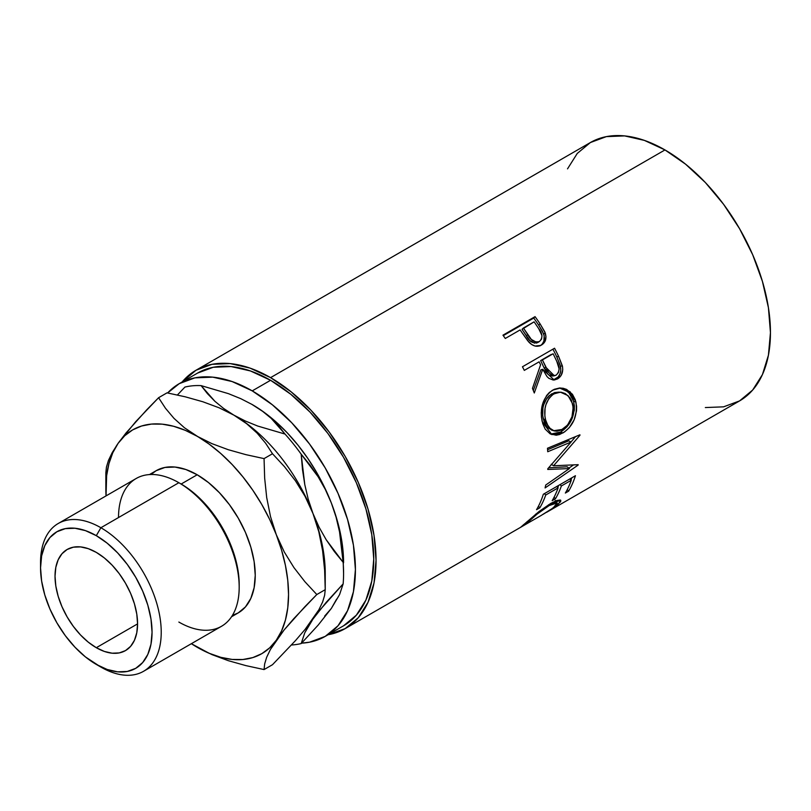 <?xml version="1.0" encoding="UTF-8"?>
<svg xmlns="http://www.w3.org/2000/svg" width="811" height="811" viewBox="0 0 811 811"><rect width="100%" height="100%" fill="white"/><g stroke="black" fill="none" stroke-linecap="round" stroke-linejoin="round"><path stroke-width="1.22" d="M239.194 587.225L239.194 584.579A82.093 47.393 -120 0 0 181.147 484.035L178.856 482.717L100.888 527.728L96.306 535.665A78.849 45.517 60 0 1 152.052 632.235A78.849 45.517 60 0 1 96.306 664.422L100.888 667.078A85.327 49.268 -120 0 0 161.227 632.235A85.327 49.268 -120 0 0 100.888 527.728A85.327 49.268 60 0 1 156.635 602.918A85.327 49.268 60 0 1 143.557 671.295A85.327 49.268 60 0 1 100.888 667.078L85.429 656.91L74.967 647.208L65.326 635.692L56.882 622.807L49.947 609.051L44.798 594.95L41.625 581.041L40.55 567.862L41.625 555.92L44.798 545.671L49.947 537.521L56.882 531.763L65.326 528.64L74.967 528.255L85.429 530.627L96.306 535.665L107.184 543.188L117.636 552.889L127.276 564.405L135.721 577.29L142.655 591.047L147.815 605.148L150.988 619.057L152.052 632.235L150.988 644.177L147.815 654.426L142.655 662.577L135.721 668.335L127.276 671.457L117.636 671.843L107.184 669.47L96.306 664.422A78.849 45.517 60 0 1 40.55 567.862A78.849 45.517 60 0 1 96.306 535.665L100.888 527.728L178.856 482.717A85.327 49.268 60 0 1 239.194 587.225A85.327 49.268 60 0 1 178.856 622.057M151.049 474.496L156.148 470.704L164.947 467.45L174.983 467.045L185.871 469.518L197.195 474.77L208.518 482.596L219.406 492.703L229.442 504.685L238.241 518.097L245.459 532.422L250.822 547.111L254.127 561.587L255.242 575.313L254.127 587.742L250.822 598.406L245.459 606.902L238.241 612.893A82.093 47.393 -120 0 0 250.822 547.111A82.093 47.393 -120 0 0 197.195 474.77L181.147 484.035A82.093 47.393 60 0 1 239.174 585.877M96.306 647.705A58.372 33.697 60 0 1 58.169 596.267A58.372 33.697 60 0 1 67.12 549.493A58.372 33.697 60 0 1 96.306 552.392L88.247 548.652L80.512 546.898L73.375 547.182L67.12 549.493L61.981 553.751L58.169 559.793L55.817 567.376L55.026 576.215L55.817 585.978L58.169 596.267L61.981 606.709L67.12 616.897L73.375 626.437L80.512 634.962L88.247 642.14L96.306 647.705L104.355 651.436L112.1 653.2L119.237 652.916L125.492 650.594L130.622 646.337L134.433 640.305L136.785 632.722L137.576 623.882L96.306 647.705L137.576 623.882L136.785 614.12L134.433 603.82L130.622 593.378L125.492 583.2L119.237 573.661L112.1 565.135L104.355 557.948L96.306 552.392A58.372 33.697 60 0 1 134.433 603.82A58.372 33.697 60 0 1 125.492 650.594A58.372 33.697 60 0 1 96.306 647.705M143.557 671.295L221.515 626.285A85.327 49.268 -120 0 0 234.592 557.907A85.327 49.268 -120 0 0 178.856 482.717A85.327 49.268 -120 0 0 136.187 478.49L58.22 523.5A85.327 49.268 60 0 1 100.888 527.728A85.327 49.268 -120 0 0 40.55 562.56L40.55 567.862M197.61 373.06A145.929 84.253 -120 0 1 270.57 380.288L290.703 394.197L310.055 412.15L327.897 433.459L343.54 457.313L356.364 482.768L365.903 508.872L371.773 534.621L373.759 559.012L371.773 581.112L365.903 600.069L356.364 615.164L343.54 625.808A145.929 84.253 -120 0 0 365.903 508.872A145.929 84.253 -120 0 0 270.57 380.288L252.231 390.872A145.929 84.253 60 0 1 347.564 519.466A145.929 84.253 60 0 1 325.191 636.402A145.929 84.253 60 0 1 301.591 643.153L309.559 642.19L325.191 636.402L338.025 625.757L347.554 610.663L353.434 591.695L355.411 569.596L353.434 545.205L347.554 519.466L338.025 493.362L325.191 467.896L309.559 444.053L291.717 422.744L272.354 404.79L252.231 390.872L270.57 380.288L250.437 370.951L231.084 366.552L213.242 367.271L197.61 373.06L179.261 383.644L194.904 377.855L212.735 377.145L232.098 381.545L252.231 390.872A145.929 84.253 60 0 0 179.261 383.644L167.624 392.96A145.929 84.253 60 0 1 179.261 383.644M705.337 407.558L723.574 406.838L739.551 400.918A149.173 86.128 -120 0 0 762.421 281.387A149.173 86.128 -120 0 0 664.969 149.934L270.57 377.632A149.173 86.128 60 0 1 368.022 509.085A149.173 86.128 60 0 1 345.151 628.616A149.173 86.128 60 0 1 328.07 634.739L345.162 628.616L358.269 617.739L368.022 602.309L374.023 582.927L376.051 560.33L374.023 535.402L368.022 509.085L358.269 482.403L345.162 456.37L329.175 431.999L310.937 410.214L291.149 391.855L270.57 377.632L664.969 149.934L644.39 140.394L624.602 135.903L606.375 136.623L590.388 142.543L577.27 153.431L567.518 168.86M542.326 343.925L543.928 341.025L544.161 335.724L542.387 331.182L538.686 325.15A145.929 84.253 -120 0 0 533.75 318.054A145.929 84.253 60 0 1 538.686 325.15L540.106 323.903A149.173 86.128 -120 0 0 535.057 316.645L533.75 318.054L503.286 335.642L533.75 318.054L535.057 316.645L502.962 335.176L535.057 316.645A149.173 86.128 60 0 1 540.106 323.903L544.728 331.719L545.965 336.545L544.891 341.644L540.744 345.435L535.037 346.033L531.681 344.513L527.779 340.823L521.939 332.571A149.173 86.128 -120 0 0 520.115 329.915L505.294 338.471A149.173 86.128 -120 0 0 502.962 335.176A149.173 86.128 -120 0 1 505.294 338.471L520.115 329.915A149.173 86.128 -120 0 1 521.939 332.571L528.731 341.948C532.918 346.327 537.176 347.361 541.495 345.03C545.631 342.455 546.867 338.4 545.195 332.855L540.106 323.903L538.686 325.15L543.654 333.919L545.195 332.855L543.654 333.919C545.256 339.363 543.988 343.367 539.852 345.942L541.201 345.01M522.456 366.765L554.552 348.233A149.173 86.128 60 0 1 558.597 356.333L562.55 366.846L562.733 369.816L561.202 375.3L557.603 378.889L553.224 380.035L548.844 378.321L546.969 376.517L542.721 369.309L534.287 392.99A149.173 86.128 -120 0 0 532.472 388.408L540.582 364.788A149.173 86.128 -120 0 0 539.122 361.828L524.301 370.384A149.173 86.128 -120 0 0 522.456 366.765A149.173 86.128 -120 0 1 524.301 370.384L539.122 361.828A149.173 86.128 -120 0 1 540.582 364.788L532.472 388.408A149.173 86.128 -120 0 1 534.287 392.99L542.721 369.309L554.248 380.014L557.603 378.889C561.83 376.162 563.422 371.823 562.358 365.862L558.597 356.333L556.772 356.881L560.442 366.207L562.358 365.862L560.442 366.207C561.455 372.067 559.843 376.345 555.606 379.051L557.603 378.889L553.224 380.035L558.191 376.933L560.006 373.82L560.786 370.09L560.046 364.757L556.772 356.881L558.597 356.333A149.173 86.128 -120 0 0 554.552 348.233L522.456 366.765M575.283 399.732L576.58 406.21L576.53 410.812L574.107 419.885L569.271 427.681L564.588 431.898L559.56 434.514L556.224 435.223L550.101 433.814L545.215 429.141L542.782 423.697L541.444 417.229L541.241 412.627L542.772 403.452L546.624 395.525L549.371 392.473L554.217 389.321L559.549 388.013L563.148 388.266L566.605 389.412L572.424 394.278L575.283 399.732M569.413 468.565L547.77 469.468A149.173 86.128 -120 0 0 547.81 468.738L571.066 442.015L547.729 451.737A149.173 86.128 -120 0 0 547.476 448.25L579.926 434.797A149.173 86.128 60 0 1 579.946 435.284L553.548 465.757L578.182 464.683A149.173 86.128 60 0 1 578.101 465.108L545.083 487.928A149.173 86.128 -120 0 0 545.722 485.039L569.413 468.565L567.163 466.781L548.621 467.846L567.163 466.781L569.413 468.565L545.722 485.039A149.173 86.128 -120 0 1 545.083 487.928L578.101 465.108L577.625 464.723L578.101 465.108A149.173 86.128 -120 0 0 578.182 464.683L553.548 465.757L551.267 464.257L553.548 465.757L579.946 435.284L579.409 435.01L579.946 435.284A149.173 86.128 -120 0 0 579.926 434.797L547.476 448.25A149.173 86.128 -120 0 1 547.729 451.737L571.066 442.015L547.81 468.738A149.173 86.128 -120 0 1 547.77 469.468L569.413 468.565M543.34 494.254L575.435 475.712A149.173 86.128 60 0 1 568.643 491.152L565.348 493.047A149.173 86.128 -120 0 0 571.258 480.274L561.384 485.971A149.173 86.128 60 0 1 555.474 498.755L552.179 500.651A149.173 86.128 -120 0 0 558.09 487.877L545.742 495.004A149.173 86.128 60 0 1 539.832 507.777L536.537 509.683A149.173 86.128 -120 0 0 543.34 494.254A149.173 86.128 -120 0 1 536.537 509.683L539.832 507.777A149.173 86.128 -120 0 0 545.742 495.004L558.09 487.877L556.701 486.529L558.09 487.877A149.173 86.128 -120 0 1 552.179 500.651L555.474 498.755A149.173 86.128 -120 0 0 561.384 485.971L571.258 480.274L569.88 478.926L571.258 480.274A149.173 86.128 -120 0 1 565.348 493.047L568.643 491.152L567.274 489.56L568.643 491.152A149.173 86.128 -120 0 0 575.435 475.712L543.34 494.254M541.748 515.076L552.311 508.446L556.153 505.131L557.198 503.175L555.687 502.708L549.179 505.557L537.085 514.113L525.153 524.697L520.51 527.383L539.051 511.498L550.841 503.378L556.762 500.509L560.269 499.992L560.725 501.563L554.947 507.027L542.995 514.377M546.644 512.288L739.551 400.918L752.669 390.03L762.421 374.601L768.422 355.218L770.45 332.632L768.422 307.693L762.421 281.387L752.669 254.695L739.551 228.672L723.574 204.291L705.337 182.505L685.548 164.157L664.969 149.934A149.173 86.128 -120 0 0 590.388 142.543L195.988 370.252A149.173 86.128 60 0 1 270.57 377.632L249.991 368.093L230.202 363.602L211.975 364.332L195.988 370.252A149.173 86.128 60 0 0 182.14 381.991L195.988 370.252M520.449 527.403L541.636 515.188M343.58 562.763A129.182 74.582 -120 0 0 331.334 502.962L336.089 517.205L339.545 531.894L341.847 546.969L343.144 562.317A142.158 82.073 60 0 1 343.58 573.357L342.789 548.54L340.458 533.668L336.626 518.381L331.334 502.962L324.694 487.654L316.817 472.732L307.835 458.448L297.901 445.046L287.185 432.76L275.872 421.791L264.153 412.333L251.592 404.182M324.694 616.076L331.334 608.443L336.626 599.116M343.58 573.357A142.158 82.073 60 0 1 343.144 583.89L339.576 594.605L331.334 608.443L318.206 625.048L301.185 643.569A142.158 82.073 60 0 1 291.494 644.988A142.158 82.073 -120 0 0 301.185 643.569L304.754 632.854L308.21 626.386L312.995 619.026L326.134 602.421L343.144 583.89L339.576 594.605L331.334 608.443L318.206 625.048L301.185 643.569L304.754 632.854L312.995 619.026L319.007 610.997L343.144 583.89A142.158 82.073 -120 0 0 343.144 562.317L334.274 551.439L326.204 539.761L319.068 527.17L312.995 513.545A129.182 74.582 60 0 1 325.069 579.449A129.182 74.582 -120 0 0 325.069 579.439M196.921 647.117L197.195 647.279A129.182 74.582 60 0 1 191.366 643.701L209.116 653.26L220.835 657.336L232.149 659.434L242.864 659.515L252.809 657.589L261.791 653.676L269.668 647.847L276.308 640.214L281.589 630.887L285.431 620.04L287.763 607.855L288.544 594.534L287.763 580.321L285.431 565.439L281.589 550.152L276.308 534.733L269.668 519.425L261.791 504.503L252.809 490.219L242.864 476.817L232.149 464.531L220.835 453.562L209.116 444.104L184.442 427.762L173.98 418.354L165.464 408.247L158.591 397.714L167.015 392.848L185.212 396.802L202.821 401.749L219.142 407.811L233.882 415.141A129.182 74.582 -120 0 0 233.406 414.867A129.182 74.582 60 0 1 233.882 415.141L223.674 408.501L214.915 401.313L201.108 385.62A142.158 82.073 -120 0 0 184.918 387.07A142.158 82.073 60 0 1 201.108 385.62L228.398 393.639L240.816 398.688L252.231 404.547L262.44 411.177L271.198 418.364L285.006 434.057A142.158 82.073 60 0 1 301.185 454.19L310.055 465.068L318.125 476.746L325.262 489.337L331.334 502.962A129.182 74.582 -120 0 0 252.231 404.547L262.44 411.177L271.198 418.364L278.66 426.018L285.006 434.057L257.716 426.049L245.297 420.99L233.882 415.141A129.182 74.582 60 0 1 312.995 513.545L308.241 499.302L304.784 484.613L302.483 469.539L301.185 454.19A142.158 82.073 -120 0 0 285.006 434.057L257.716 426.049L245.297 420.99L233.882 415.141L223.674 408.501L214.915 401.313L207.454 393.67L201.108 385.62L228.398 393.639L240.816 398.688L252.231 404.547A129.182 74.582 -120 0 0 251.927 404.375M184.918 387.07L177.427 394.987L184.918 387.07M331.334 502.962L336.089 517.205L339.545 531.894L343.144 562.317L326.204 539.761L319.068 527.17L312.995 513.545L308.241 499.302L304.784 484.613L301.185 454.19L318.125 476.746L325.262 489.337L331.334 502.962M324.633 570.163L325.231 589.668L316.807 594.534L304.835 581.629L293.906 567.548L284.276 551.987L276.308 534.733L270.499 516.556L266.697 497.559L264.66 478.125L264.062 458.61L245.865 454.647L228.256 449.7L211.935 443.647L197.195 436.318L184.442 427.762L173.98 418.354L165.464 408.247L158.591 397.714L135.69 421.7L118.082 443.384A129.182 74.582 60 0 1 197.195 436.318A129.182 74.582 60 0 1 276.308 534.733A129.182 74.582 60 0 1 276.308 640.214L284.144 629.914L304.814 606.78L316.807 594.534L325.231 589.668L325.231 573.357A129.182 74.582 -120 0 0 312.995 513.545A129.182 74.582 -120 0 0 233.882 415.141L246.635 423.697L257.097 433.104L265.613 443.211L272.496 453.744L284.458 466.649L295.386 480.73L305.017 496.291L312.995 513.545L318.804 531.722L322.606 550.72L324.633 570.163L325.231 589.668L324.633 595.325L322.636 601.944L318.875 609.771L312.995 619.026L305.159 629.326L295.518 640.558L272.496 664.706L264.062 669.572L264.66 663.915L266.657 657.295L270.418 649.469L284.144 629.914L293.775 618.671L316.807 594.534L304.835 581.629L293.906 567.548L284.276 551.987L276.308 534.733L270.499 516.556L266.697 497.559L264.66 478.125L264.062 458.61L245.865 454.647L228.256 449.7L211.935 443.647L185.273 430.337L173.554 426.262L162.241 424.163L151.525 424.082L141.59 426.008L132.599 429.921L124.722 435.74L118.082 443.384L112.8 452.71L108.958 463.557L106.626 475.743L106.038 495.896A129.182 74.582 60 0 1 105.846 489.063A129.182 74.582 60 0 1 118.082 443.384L112.273 452.508L108.471 460.384L106.444 467.075L105.846 472.742L106.444 467.075L108.471 460.384L112.273 452.508M231.54 616.755L238.241 612.893L232.402 615.417M197.154 647.249L212.016 654.639L228.317 660.681L245.824 665.598L264.062 669.572L264.66 663.915L266.657 657.295L270.418 649.469L276.308 640.214A129.182 74.582 60 0 1 197.195 647.279L212.016 654.639L228.317 660.681L245.824 665.598L264.062 669.572L272.496 664.706L295.518 640.558L305.159 629.326L318.875 609.771L322.636 601.944L324.633 595.325L325.231 589.668M118.082 443.384L126.06 432.922L146.619 409.93L158.591 397.714L167.015 392.848L185.212 396.802L202.821 401.749L219.142 407.811L233.882 415.141L246.635 423.697L257.097 433.104L265.613 443.211L272.496 453.744L264.062 458.61L272.496 453.744L284.458 466.649L295.386 480.73L305.017 496.291L312.995 513.545L318.804 531.722L322.606 550.72M118.518 517.55A85.327 49.268 60 0 1 178.856 482.717L181.147 484.035L197.195 474.77A82.093 47.393 -120 0 0 156.148 470.704L149.457 474.567M40.591 565.287A85.327 49.268 60 0 1 58.22 523.5M524.494 525.001L527.434 522.314L527.018 521.686L527.434 522.314C533.08 516.942 540.339 511.356 549.179 505.557L548.55 504.756L549.179 505.557L557.106 502.942L553.619 507.443M524.129 524.23L522.973 525.224M557.897 504.716L557.157 503.611L557.897 504.716L560.817 500.336L550.841 503.378L535.422 514.417M553.7 503.134L552.93 503.834M559.995 484.633L561.384 485.971L559.995 484.633M558.647 485.414A145.929 84.253 60 0 1 557.796 487.583A145.929 84.253 -120 0 0 558.647 485.414M554.106 497.163L555.474 498.755L554.106 497.163M544.353 493.656L545.742 495.004L544.353 493.656M538.463 506.186L539.832 507.777L538.463 506.186M571.816 477.811A145.929 84.253 60 0 1 570.964 479.98A145.929 84.253 -120 0 0 571.816 477.811M568.775 440.809L571.066 442.015L568.775 440.809L547.587 449.72L568.775 440.809M573.397 464.997L568.866 468.129L573.397 464.997M575.567 436.612L571.005 441.985L575.567 436.612M562.915 432.962L560.644 432.05L550.639 434.098L553.984 434.341L560.644 432.05L562.915 432.962C573.478 425.897 577.797 415.506 575.881 401.8L570.092 391.754L560.492 387.993L552.534 390.182C542.975 397.42 539.538 407.903 542.214 421.608L551.825 434.605L562.915 432.962M559.549 388.013L568.45 391.966L573.701 401.344L575.881 401.8L573.701 401.344C575.567 414.756 571.208 424.994 560.644 432.05L567.011 426.799L571.856 419.094L574.31 410.163L574.37 405.662L573.113 399.326L570.295 394.004L564.517 389.3L559.296 388.003M552.068 430.175L547.516 427.498L544.293 422.349L542.681 415.627L542.924 408.166M543.786 404.608L546.918 398.171L549.159 395.697L554.542 392.575L559.134 392.118M560.391 392.159L551.744 393.832C543.968 399.742 541.15 408.166 543.289 419.105L545.468 419.561C543.269 408.409 546.056 399.853 553.812 393.893L560.391 392.169L568.045 395.606L572.637 403.878C574.249 415.029 570.863 423.535 562.459 429.404L553.589 430.732L551.237 429.942L543.289 419.105L545.468 419.561L547.932 425.785L549.746 428.157L554.308 430.945L556.944 431.199L561.08 430.124L567.558 425.055L571.978 416.813L573.174 407.467L571.522 400.573L569.859 397.684L565.237 393.528L561.222 392.23L556.62 392.646L552.494 394.754L548.996 398.262L545.894 404.79L545.043 408.491L544.85 416.002L545.833 420.929M540.866 369.796L542.721 369.309L540.866 369.796L533.314 390.507L540.866 369.796M552.93 349.176A145.929 84.253 60 0 1 556.772 356.881A145.929 84.253 -120 0 0 552.93 349.176M540.633 360.581L551.338 354.397L540.633 360.581L544.1 367.89L540.633 360.581L542.417 359.932L540.633 360.581M551.064 376.02L548.064 374.459L544.1 367.89L552.372 376.04L554.369 375.787L545.955 367.403L544.1 367.89L545.955 367.403L542.417 359.932L553.112 353.758L542.417 359.932L548.773 372.665L553.011 375.757L556.143 375.169L554.369 375.787M553.437 375.777L552.666 376M556.782 361.382A149.173 86.128 -120 0 0 553.112 353.758A149.173 86.128 -120 0 1 556.782 361.382C560.026 366.927 559.813 371.529 556.143 375.169L558.394 372.634L559.134 368.904L556.782 361.382M534.631 343.175L529.806 340.529L522.041 329.357L526.298 335.805C529.198 341.563 533.05 343.793 537.845 342.495L536.314 343.094M537.845 342.495L539.437 341.512C534.601 342.759 530.708 340.458 527.758 334.608L526.298 335.805L527.758 334.608L523.409 328.019L522.041 329.357L534.104 321.835L523.409 328.019L531.337 339.434L536.203 342.171L539.437 341.512L537.845 342.495M538.727 328.688A149.173 86.128 -120 0 0 534.104 321.835A149.173 86.128 -120 0 1 538.727 328.688C542.701 333.737 542.944 338.015 539.437 341.512L541.545 339.11L541.991 335.632L538.727 328.688M178.856 482.717L181.147 484.035M343.54 625.808L325.191 636.402M345.151 628.616L520.591 527.332M105.846 489.063L105.846 472.742M555.211 500.397L557.096 502.942M524.058 524.281L524.484 525.001"/></g></svg>
